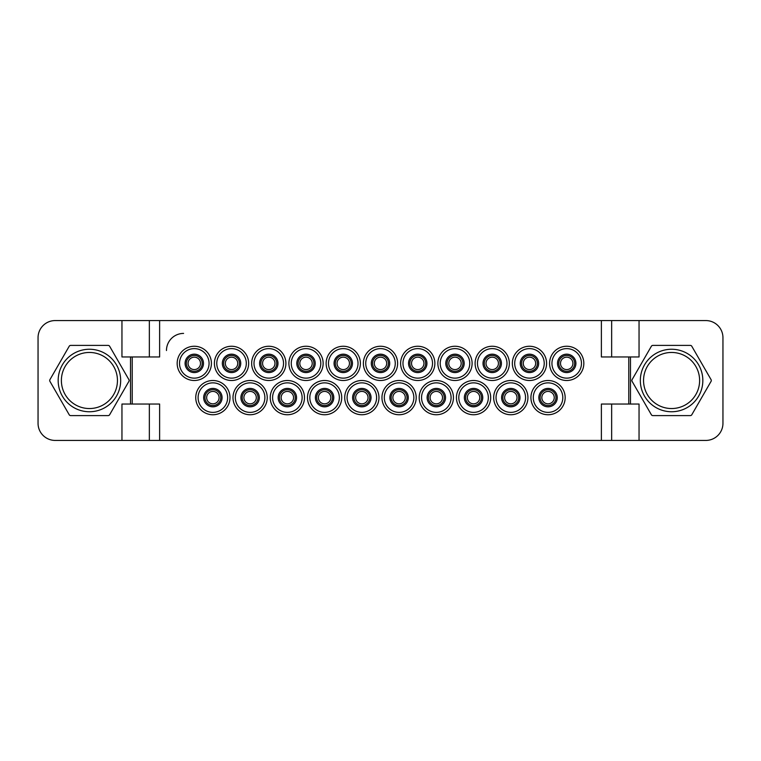 <?xml version="1.0" encoding="UTF-8"?>
<svg xmlns="http://www.w3.org/2000/svg" width="761" height="761" viewBox="0 0 761 761"><rect width="100%" height="100%" fill="white"/><g stroke="black" fill="none" stroke-linecap="round" stroke-linejoin="round"><path stroke-width="1.14" d="M566.707 346.255A17.123 17.123 0 0 1 583.83 363.377A17.123 17.123 0 0 1 566.707 380.5A17.123 17.123 0 0 1 549.585 363.377A17.123 17.123 0 0 1 566.707 346.255M628.776 356.957L601.38 356.957L601.38 320.571L159.62 320.571L159.62 356.957L132.224 356.957L132.224 404.043L159.62 404.043L159.62 440.429L601.38 440.429L601.38 404.043L628.776 404.043L628.776 356.957L639.05 356.957L639.05 320.571L705.827 320.571A17.123 17.123 0 0 1 722.95 337.694L722.95 423.306A17.123 17.123 0 0 1 705.827 440.429L639.05 440.429L639.05 404.043L628.776 404.043M212.871 414.745A17.123 17.123 0 0 1 195.748 397.623A17.123 17.123 0 0 1 212.871 380.5A17.123 17.123 0 0 1 229.993 397.623A17.123 17.123 0 0 1 212.871 414.745M250.112 414.745A17.123 17.123 0 0 1 232.99 397.623A17.123 17.123 0 0 1 250.112 380.5A17.123 17.123 0 0 1 267.235 397.623A17.123 17.123 0 0 1 250.112 414.745M287.354 414.745A17.123 17.123 0 0 1 270.231 397.623A17.123 17.123 0 0 1 287.354 380.5A17.123 17.123 0 0 1 304.476 397.623A17.123 17.123 0 0 1 287.354 414.745M324.595 414.745A17.123 17.123 0 0 1 307.473 397.623A17.123 17.123 0 0 1 324.595 380.5A17.123 17.123 0 0 1 341.718 397.623A17.123 17.123 0 0 1 324.595 414.745M361.836 414.745A17.123 17.123 0 0 1 344.714 397.623A17.123 17.123 0 0 1 361.836 380.5A17.123 17.123 0 0 1 378.959 397.623A17.123 17.123 0 0 1 361.836 414.745M399.078 414.745A17.123 17.123 0 0 1 381.955 397.623A17.123 17.123 0 0 1 399.078 380.5A17.123 17.123 0 0 1 416.2 397.623A17.123 17.123 0 0 1 399.078 414.745M436.319 414.745A17.123 17.123 0 0 1 419.197 397.623A17.123 17.123 0 0 1 436.319 380.5A17.123 17.123 0 0 1 453.442 397.623A17.123 17.123 0 0 1 436.319 414.745M473.561 414.745A17.123 17.123 0 0 1 456.438 397.623A17.123 17.123 0 0 1 473.561 380.5A17.123 17.123 0 0 1 490.683 397.623A17.123 17.123 0 0 1 473.561 414.745M510.802 414.745A17.123 17.123 0 0 1 493.68 397.623A17.123 17.123 0 0 1 510.802 380.5A17.123 17.123 0 0 1 527.925 397.623A17.123 17.123 0 0 1 510.802 414.745M548.044 414.745A17.123 17.123 0 0 1 530.921 397.623A17.123 17.123 0 0 1 548.044 380.5A17.123 17.123 0 0 1 565.166 397.623A17.123 17.123 0 0 1 548.044 414.745M194.293 380.5A17.123 17.123 0 0 1 177.17 363.377A17.123 17.123 0 0 1 194.293 346.255A17.123 17.123 0 0 1 211.415 363.377A17.123 17.123 0 0 1 194.293 380.5M231.534 380.5A17.123 17.123 0 0 1 214.412 363.377A17.123 17.123 0 0 1 231.534 346.255A17.123 17.123 0 0 1 248.657 363.377A17.123 17.123 0 0 1 231.534 380.5M268.776 380.5A17.123 17.123 0 0 1 251.653 363.377A17.123 17.123 0 0 1 268.776 346.255A17.123 17.123 0 0 1 285.898 363.377A17.123 17.123 0 0 1 268.776 380.5M306.017 380.5A17.123 17.123 0 0 1 288.895 363.377A17.123 17.123 0 0 1 306.017 346.255A17.123 17.123 0 0 1 323.14 363.377A17.123 17.123 0 0 1 306.017 380.5M343.259 380.5A17.123 17.123 0 0 1 326.136 363.377A17.123 17.123 0 0 1 343.259 346.255A17.123 17.123 0 0 1 360.381 363.377A17.123 17.123 0 0 1 343.259 380.5M380.5 380.5A17.123 17.123 0 0 1 363.377 363.377A17.123 17.123 0 0 1 380.5 346.255A17.123 17.123 0 0 1 397.623 363.377A17.123 17.123 0 0 1 380.5 380.5M417.741 380.5A17.123 17.123 0 0 1 400.619 363.377A17.123 17.123 0 0 1 417.741 346.255A17.123 17.123 0 0 1 434.864 363.377A17.123 17.123 0 0 1 417.741 380.5M454.983 380.5A17.123 17.123 0 0 1 437.86 363.377A17.123 17.123 0 0 1 454.983 346.255A17.123 17.123 0 0 1 472.105 363.377A17.123 17.123 0 0 1 454.983 380.5M492.224 380.5A17.123 17.123 0 0 1 475.102 363.377A17.123 17.123 0 0 1 492.224 346.255A17.123 17.123 0 0 1 509.347 363.377A17.123 17.123 0 0 1 492.224 380.5M529.466 380.5A17.123 17.123 0 0 1 512.343 363.377A17.123 17.123 0 0 1 529.466 346.255A17.123 17.123 0 0 1 546.588 363.377A17.123 17.123 0 0 1 529.466 380.5M711.069 379.644L691.797 346.255A1.712 1.712 0 0 0 690.313 345.399L652.852 345.399A1.712 1.712 0 0 0 651.368 346.255L632.096 379.644A1.712 1.712 0 0 0 632.096 381.356L651.368 414.745A1.712 1.712 0 0 0 652.852 415.601L690.313 415.601A1.712 1.712 0 0 0 691.797 414.745L711.069 381.356A1.712 1.712 0 0 0 711.069 379.644M639.05 320.571L601.38 320.571M159.62 320.571L121.95 320.571L121.95 356.957L132.224 356.957M132.224 404.043L121.95 404.043L121.95 440.429L55.172 440.429A17.123 17.123 0 0 1 38.05 423.306L38.05 337.694A17.123 17.123 0 0 1 55.172 320.571L121.95 320.571M108.148 345.399L70.687 345.399A1.712 1.712 0 0 0 69.203 346.255L49.931 379.644A1.712 1.712 0 0 0 49.931 381.356L69.203 414.745A1.712 1.712 0 0 0 70.687 415.601L108.148 415.601A1.712 1.712 0 0 0 109.632 414.745L128.904 381.356A1.712 1.712 0 0 0 128.904 379.644L109.632 346.255A1.712 1.712 0 0 0 108.148 345.399M121.95 440.429L149.346 440.429L149.346 404.043M159.62 440.429L149.346 440.429M601.38 440.429L639.05 440.429M699.616 380.5A28.033 28.033 0 0 1 671.582 408.543A28.033 28.033 0 0 1 643.549 380.5A28.033 28.033 0 0 1 671.582 352.457A28.033 28.033 0 0 1 699.616 380.5M702.831 380.5A31.249 31.249 0 0 1 671.582 411.749A31.249 31.249 0 0 1 640.334 380.5A31.249 31.249 0 0 1 671.582 349.251A31.249 31.249 0 0 1 702.831 380.5M149.346 320.571L149.346 356.957M611.654 440.429L611.654 404.043M117.451 380.5A28.033 28.033 0 0 1 89.418 408.543A28.033 28.033 0 0 1 61.384 380.5A28.033 28.033 0 0 1 89.418 352.457A28.033 28.033 0 0 1 117.451 380.5M120.666 380.5A31.249 31.249 0 0 1 89.418 411.749A31.249 31.249 0 0 1 58.169 380.5A31.249 31.249 0 0 1 89.418 349.251A31.249 31.249 0 0 1 120.666 380.5M212.871 391.42A6.202 6.202 0 0 0 206.659 397.623A6.202 6.202 0 0 0 212.871 403.825A6.202 6.202 0 0 0 219.082 397.623A6.202 6.202 0 0 0 212.871 391.42M220.795 397.623A7.924 7.924 0 0 1 212.871 405.537A7.924 7.924 0 0 1 204.956 397.623A7.924 7.924 0 0 1 212.871 389.708A7.924 7.924 0 0 1 220.795 397.623M203.672 397.623A9.199 9.199 0 0 1 212.871 388.414A9.199 9.199 0 0 1 222.079 397.623A9.199 9.199 0 0 1 212.871 406.831A9.199 9.199 0 0 1 203.672 397.623M566.707 378.141A14.773 14.773 0 0 1 551.944 363.377A14.773 14.773 0 0 1 566.707 348.614A14.773 14.773 0 0 1 581.471 363.377A14.773 14.773 0 0 1 566.707 378.141M529.466 378.141A14.773 14.773 0 0 1 514.702 363.377A14.773 14.773 0 0 1 529.466 348.614A14.773 14.773 0 0 1 544.229 363.377A14.773 14.773 0 0 1 529.466 378.141M492.224 378.141A14.773 14.773 0 0 1 477.461 363.377A14.773 14.773 0 0 1 492.224 348.614A14.773 14.773 0 0 1 506.997 363.377A14.773 14.773 0 0 1 492.224 378.141M454.983 378.141A14.773 14.773 0 0 1 440.21 363.377A14.773 14.773 0 0 1 454.983 348.614A14.773 14.773 0 0 1 469.746 363.377A14.773 14.773 0 0 1 454.983 378.141M417.741 378.141A14.773 14.773 0 0 1 402.969 363.377A14.773 14.773 0 0 1 417.741 348.614A14.773 14.773 0 0 1 432.514 363.377A14.773 14.773 0 0 1 417.741 378.141M380.5 378.141A14.773 14.773 0 0 1 365.737 363.377A14.773 14.773 0 0 1 380.5 348.614A14.773 14.773 0 0 1 395.263 363.377A14.773 14.773 0 0 1 380.5 378.141M343.259 378.141A14.773 14.773 0 0 1 328.486 363.377A14.773 14.773 0 0 1 343.259 348.614A14.773 14.773 0 0 1 358.031 363.377A14.773 14.773 0 0 1 343.259 378.141M306.017 378.141A14.773 14.773 0 0 1 291.254 363.377A14.773 14.773 0 0 1 306.017 348.614A14.773 14.773 0 0 1 320.79 363.377A14.773 14.773 0 0 1 306.017 378.141M268.776 378.141A14.773 14.773 0 0 1 254.003 363.377A14.773 14.773 0 0 1 268.776 348.614A14.773 14.773 0 0 1 283.539 363.377A14.773 14.773 0 0 1 268.776 378.141M231.534 378.141A14.773 14.773 0 0 1 216.771 363.377A14.773 14.773 0 0 1 231.534 348.614A14.773 14.773 0 0 1 246.307 363.377A14.773 14.773 0 0 1 231.534 378.141M194.293 378.141A14.773 14.773 0 0 1 179.52 363.377A14.773 14.773 0 0 1 194.293 348.614A14.773 14.773 0 0 1 209.066 363.377A14.773 14.773 0 0 1 194.293 378.141M548.044 412.386A14.773 14.773 0 0 1 533.28 397.623A14.773 14.773 0 0 1 548.044 382.859A14.773 14.773 0 0 1 562.807 397.623A14.773 14.773 0 0 1 548.044 412.386M510.802 412.386A14.773 14.773 0 0 1 496.039 397.623A14.773 14.773 0 0 1 510.802 382.859A14.773 14.773 0 0 1 525.566 397.623A14.773 14.773 0 0 1 510.802 412.386M473.561 412.386A14.773 14.773 0 0 1 458.797 397.623A14.773 14.773 0 0 1 473.561 382.859A14.773 14.773 0 0 1 488.334 397.623A14.773 14.773 0 0 1 473.561 412.386M436.319 412.386A14.773 14.773 0 0 1 421.546 397.623A14.773 14.773 0 0 1 436.319 382.859A14.773 14.773 0 0 1 451.083 397.623A14.773 14.773 0 0 1 436.319 412.386M399.078 412.386A14.773 14.773 0 0 1 384.305 397.623A14.773 14.773 0 0 1 399.078 382.859A14.773 14.773 0 0 1 413.851 397.623A14.773 14.773 0 0 1 399.078 412.386M361.836 412.386A14.773 14.773 0 0 1 347.073 397.623A14.773 14.773 0 0 1 361.836 382.859A14.773 14.773 0 0 1 376.6 397.623A14.773 14.773 0 0 1 361.836 412.386M324.595 412.386A14.773 14.773 0 0 1 309.822 397.623A14.773 14.773 0 0 1 324.595 382.859A14.773 14.773 0 0 1 339.358 397.623A14.773 14.773 0 0 1 324.595 412.386M287.354 412.386A14.773 14.773 0 0 1 272.59 397.623A14.773 14.773 0 0 1 287.354 382.859A14.773 14.773 0 0 1 302.127 397.623A14.773 14.773 0 0 1 287.354 412.386M250.112 412.386A14.773 14.773 0 0 1 235.339 397.623A14.773 14.773 0 0 1 250.112 382.859A14.773 14.773 0 0 1 264.876 397.623A14.773 14.773 0 0 1 250.112 412.386M212.871 412.386A14.773 14.773 0 0 1 198.098 397.623A14.773 14.773 0 0 1 212.871 382.859A14.773 14.773 0 0 1 227.644 397.623A14.773 14.773 0 0 1 212.871 412.386M575.906 363.377A9.199 9.199 0 0 1 566.707 372.586A9.199 9.199 0 0 1 557.509 363.377A9.199 9.199 0 0 1 566.707 354.169A9.199 9.199 0 0 1 575.906 363.377M574.631 363.377A7.924 7.924 0 0 1 566.707 371.292A7.924 7.924 0 0 1 558.783 363.377A7.924 7.924 0 0 1 566.707 355.463A7.924 7.924 0 0 1 574.631 363.377M566.707 357.175A6.202 6.202 0 0 0 560.505 363.377A6.202 6.202 0 0 0 566.707 369.58A6.202 6.202 0 0 0 572.909 363.377A6.202 6.202 0 0 0 566.707 357.175M538.664 363.377A9.199 9.199 0 0 1 529.466 372.586A9.199 9.199 0 0 1 520.258 363.377A9.199 9.199 0 0 1 529.466 354.169A9.199 9.199 0 0 1 538.664 363.377M537.38 363.377A7.924 7.924 0 0 1 529.466 371.292A7.924 7.924 0 0 1 521.542 363.377A7.924 7.924 0 0 1 529.466 355.463A7.924 7.924 0 0 1 537.38 363.377M529.466 357.175A6.202 6.202 0 0 0 523.264 363.377A6.202 6.202 0 0 0 529.466 369.58A6.202 6.202 0 0 0 535.668 363.377A6.202 6.202 0 0 0 529.466 357.175M501.423 363.377A9.199 9.199 0 0 1 492.224 372.586A9.199 9.199 0 0 1 483.016 363.377A9.199 9.199 0 0 1 492.224 354.169A9.199 9.199 0 0 1 501.423 363.377M500.139 363.377A7.924 7.924 0 0 1 492.224 371.292A7.924 7.924 0 0 1 484.3 363.377A7.924 7.924 0 0 1 492.224 355.463A7.924 7.924 0 0 1 500.139 363.377M492.224 357.175A6.202 6.202 0 0 0 486.022 363.377A6.202 6.202 0 0 0 492.224 369.58A6.202 6.202 0 0 0 498.436 363.377A6.202 6.202 0 0 0 492.224 357.175M464.191 363.377A9.199 9.199 0 0 1 454.983 372.586A9.199 9.199 0 0 1 445.775 363.377A9.199 9.199 0 0 1 454.983 354.169A9.199 9.199 0 0 1 464.191 363.377M462.897 363.377A7.924 7.924 0 0 1 454.983 371.292A7.924 7.924 0 0 1 447.068 363.377A7.924 7.924 0 0 1 454.983 355.463A7.924 7.924 0 0 1 462.897 363.377M454.983 357.175A6.202 6.202 0 0 0 448.771 363.377A6.202 6.202 0 0 0 454.983 369.58A6.202 6.202 0 0 0 461.185 363.377A6.202 6.202 0 0 0 454.983 357.175M426.94 363.377A9.199 9.199 0 0 1 417.741 372.586A9.199 9.199 0 0 1 408.543 363.377A9.199 9.199 0 0 1 417.741 354.169A9.199 9.199 0 0 1 426.94 363.377M425.665 363.377A7.924 7.924 0 0 1 417.741 371.292A7.924 7.924 0 0 1 409.818 363.377A7.924 7.924 0 0 1 417.741 355.463A7.924 7.924 0 0 1 425.665 363.377M417.741 357.175A6.202 6.202 0 0 0 411.53 363.377A6.202 6.202 0 0 0 417.741 369.58A6.202 6.202 0 0 0 423.953 363.377A6.202 6.202 0 0 0 417.741 357.175M389.708 363.377A9.199 9.199 0 0 1 380.5 372.586A9.199 9.199 0 0 1 371.292 363.377A9.199 9.199 0 0 1 380.5 354.169A9.199 9.199 0 0 1 389.708 363.377M388.414 363.377A7.924 7.924 0 0 1 380.5 371.292A7.924 7.924 0 0 1 372.586 363.377A7.924 7.924 0 0 1 380.5 355.463A7.924 7.924 0 0 1 388.414 363.377M380.5 357.175A6.202 6.202 0 0 0 374.298 363.377A6.202 6.202 0 0 0 380.5 369.58A6.202 6.202 0 0 0 386.702 363.377A6.202 6.202 0 0 0 380.5 357.175M352.457 363.377A9.199 9.199 0 0 1 343.259 372.586A9.199 9.199 0 0 1 334.06 363.377A9.199 9.199 0 0 1 343.259 354.169A9.199 9.199 0 0 1 352.457 363.377M351.182 363.377A7.924 7.924 0 0 1 343.259 371.292A7.924 7.924 0 0 1 335.335 363.377A7.924 7.924 0 0 1 343.259 355.463A7.924 7.924 0 0 1 351.182 363.377M343.259 357.175A6.202 6.202 0 0 0 337.047 363.377A6.202 6.202 0 0 0 343.259 369.58A6.202 6.202 0 0 0 349.47 363.377A6.202 6.202 0 0 0 343.259 357.175M315.225 363.377A9.199 9.199 0 0 1 306.017 372.586A9.199 9.199 0 0 1 296.809 363.377A9.199 9.199 0 0 1 306.017 354.169A9.199 9.199 0 0 1 315.225 363.377M313.932 363.377A7.924 7.924 0 0 1 306.017 371.292A7.924 7.924 0 0 1 298.103 363.377A7.924 7.924 0 0 1 306.017 355.463A7.924 7.924 0 0 1 313.932 363.377M306.017 357.175A6.202 6.202 0 0 0 299.815 363.377A6.202 6.202 0 0 0 306.017 369.58A6.202 6.202 0 0 0 312.229 363.377A6.202 6.202 0 0 0 306.017 357.175M277.984 363.377A9.199 9.199 0 0 1 268.776 372.586A9.199 9.199 0 0 1 259.577 363.377A9.199 9.199 0 0 1 268.776 354.169A9.199 9.199 0 0 1 277.984 363.377M276.7 363.377A7.924 7.924 0 0 1 268.776 371.292A7.924 7.924 0 0 1 260.861 363.377A7.924 7.924 0 0 1 268.776 355.463A7.924 7.924 0 0 1 276.7 363.377M268.776 357.175A6.202 6.202 0 0 0 262.564 363.377A6.202 6.202 0 0 0 268.776 369.58A6.202 6.202 0 0 0 274.978 363.377A6.202 6.202 0 0 0 268.776 357.175M240.742 363.377A9.199 9.199 0 0 1 231.534 372.586A9.199 9.199 0 0 1 222.336 363.377A9.199 9.199 0 0 1 231.534 354.169A9.199 9.199 0 0 1 240.742 363.377M239.458 363.377A7.924 7.924 0 0 1 231.534 371.292A7.924 7.924 0 0 1 223.62 363.377A7.924 7.924 0 0 1 231.534 355.463A7.924 7.924 0 0 1 239.458 363.377M231.534 357.175A6.202 6.202 0 0 0 225.332 363.377A6.202 6.202 0 0 0 231.534 369.58A6.202 6.202 0 0 0 237.746 363.377A6.202 6.202 0 0 0 231.534 357.175M203.491 363.377A9.199 9.199 0 0 1 194.293 372.586A9.199 9.199 0 0 1 185.094 363.377A9.199 9.199 0 0 1 194.293 354.169A9.199 9.199 0 0 1 203.491 363.377M202.217 363.377A7.924 7.924 0 0 1 194.293 371.292A7.924 7.924 0 0 1 186.369 363.377A7.924 7.924 0 0 1 194.293 355.463A7.924 7.924 0 0 1 202.217 363.377M194.293 357.175A6.202 6.202 0 0 0 188.081 363.377A6.202 6.202 0 0 0 194.293 369.58A6.202 6.202 0 0 0 200.504 363.377A6.202 6.202 0 0 0 194.293 357.175M557.252 397.623A9.199 9.199 0 0 1 548.044 406.831A9.199 9.199 0 0 1 538.845 397.623A9.199 9.199 0 0 1 548.044 388.414A9.199 9.199 0 0 1 557.252 397.623M555.968 397.623A7.924 7.924 0 0 1 548.044 405.537A7.924 7.924 0 0 1 540.129 397.623A7.924 7.924 0 0 1 548.044 389.708A7.924 7.924 0 0 1 555.968 397.623M548.044 391.42A6.202 6.202 0 0 0 541.842 397.623A6.202 6.202 0 0 0 548.044 403.825A6.202 6.202 0 0 0 554.246 397.623A6.202 6.202 0 0 0 548.044 391.42M520.001 397.623A9.199 9.199 0 0 1 510.802 406.831A9.199 9.199 0 0 1 501.604 397.623A9.199 9.199 0 0 1 510.802 388.414A9.199 9.199 0 0 1 520.001 397.623M518.726 397.623A7.924 7.924 0 0 1 510.802 405.537A7.924 7.924 0 0 1 502.878 397.623A7.924 7.924 0 0 1 510.802 389.708A7.924 7.924 0 0 1 518.726 397.623M510.802 391.42A6.202 6.202 0 0 0 504.6 397.623A6.202 6.202 0 0 0 510.802 403.825A6.202 6.202 0 0 0 517.004 397.623A6.202 6.202 0 0 0 510.802 391.42M482.759 397.623A9.199 9.199 0 0 1 473.561 406.831A9.199 9.199 0 0 1 464.353 397.623A9.199 9.199 0 0 1 473.561 388.414A9.199 9.199 0 0 1 482.759 397.623M481.475 397.623A7.924 7.924 0 0 1 473.561 405.537A7.924 7.924 0 0 1 465.637 397.623A7.924 7.924 0 0 1 473.561 389.708A7.924 7.924 0 0 1 481.475 397.623M473.561 391.42A6.202 6.202 0 0 0 467.359 397.623A6.202 6.202 0 0 0 473.561 403.825A6.202 6.202 0 0 0 479.772 397.623A6.202 6.202 0 0 0 473.561 391.42M445.527 397.623A9.199 9.199 0 0 1 436.319 406.831A9.199 9.199 0 0 1 427.111 397.623A9.199 9.199 0 0 1 436.319 388.414A9.199 9.199 0 0 1 445.527 397.623M444.234 397.623A7.924 7.924 0 0 1 436.319 405.537A7.924 7.924 0 0 1 428.405 397.623A7.924 7.924 0 0 1 436.319 389.708A7.924 7.924 0 0 1 444.234 397.623M436.319 391.42A6.202 6.202 0 0 0 430.108 397.623A6.202 6.202 0 0 0 436.319 403.825A6.202 6.202 0 0 0 442.522 397.623A6.202 6.202 0 0 0 436.319 391.42M408.276 397.623A9.199 9.199 0 0 1 399.078 406.831A9.199 9.199 0 0 1 389.879 397.623A9.199 9.199 0 0 1 399.078 388.414A9.199 9.199 0 0 1 408.276 397.623M407.002 397.623A7.924 7.924 0 0 1 399.078 405.537A7.924 7.924 0 0 1 391.154 397.623A7.924 7.924 0 0 1 399.078 389.708A7.924 7.924 0 0 1 407.002 397.623M399.078 391.42A6.202 6.202 0 0 0 392.866 397.623A6.202 6.202 0 0 0 399.078 403.825A6.202 6.202 0 0 0 405.29 397.623A6.202 6.202 0 0 0 399.078 391.42M371.045 397.623A9.199 9.199 0 0 1 361.836 406.831A9.199 9.199 0 0 1 352.628 397.623A9.199 9.199 0 0 1 361.836 388.414A9.199 9.199 0 0 1 371.045 397.623M369.751 397.623A7.924 7.924 0 0 1 361.836 405.537A7.924 7.924 0 0 1 353.922 397.623A7.924 7.924 0 0 1 361.836 389.708A7.924 7.924 0 0 1 369.751 397.623M361.836 391.42A6.202 6.202 0 0 0 355.634 397.623A6.202 6.202 0 0 0 361.836 403.825A6.202 6.202 0 0 0 368.039 397.623A6.202 6.202 0 0 0 361.836 391.42M333.794 397.623A9.199 9.199 0 0 1 324.595 406.831A9.199 9.199 0 0 1 315.396 397.623A9.199 9.199 0 0 1 324.595 388.414A9.199 9.199 0 0 1 333.794 397.623M332.519 397.623A7.924 7.924 0 0 1 324.595 405.537A7.924 7.924 0 0 1 316.671 397.623A7.924 7.924 0 0 1 324.595 389.708A7.924 7.924 0 0 1 332.519 397.623M324.595 391.42A6.202 6.202 0 0 0 318.383 397.623A6.202 6.202 0 0 0 324.595 403.825A6.202 6.202 0 0 0 330.797 397.623A6.202 6.202 0 0 0 324.595 391.42M296.552 397.623A9.199 9.199 0 0 1 287.354 406.831A9.199 9.199 0 0 1 278.145 397.623A9.199 9.199 0 0 1 287.354 388.414A9.199 9.199 0 0 1 296.552 397.623M295.268 397.623A7.924 7.924 0 0 1 287.354 405.537A7.924 7.924 0 0 1 279.43 397.623A7.924 7.924 0 0 1 287.354 389.708A7.924 7.924 0 0 1 295.268 397.623M287.354 391.42A6.202 6.202 0 0 0 281.151 397.623A6.202 6.202 0 0 0 287.354 403.825A6.202 6.202 0 0 0 293.565 397.623A6.202 6.202 0 0 0 287.354 391.42M259.32 397.623A9.199 9.199 0 0 1 250.112 406.831A9.199 9.199 0 0 1 240.904 397.623A9.199 9.199 0 0 1 250.112 388.414A9.199 9.199 0 0 1 259.32 397.623M258.027 397.623A7.924 7.924 0 0 1 250.112 405.537A7.924 7.924 0 0 1 242.188 397.623A7.924 7.924 0 0 1 250.112 389.708A7.924 7.924 0 0 1 258.027 397.623M250.112 391.42A6.202 6.202 0 0 0 243.9 397.623A6.202 6.202 0 0 0 250.112 403.825A6.202 6.202 0 0 0 256.314 397.623A6.202 6.202 0 0 0 250.112 391.42M611.654 320.571L611.654 356.957M183.591 333.413A17.123 17.123 0 0 0 166.469 350.536M630.488 404.043L630.488 356.957M130.511 404.043L130.511 356.957"/></g></svg>
